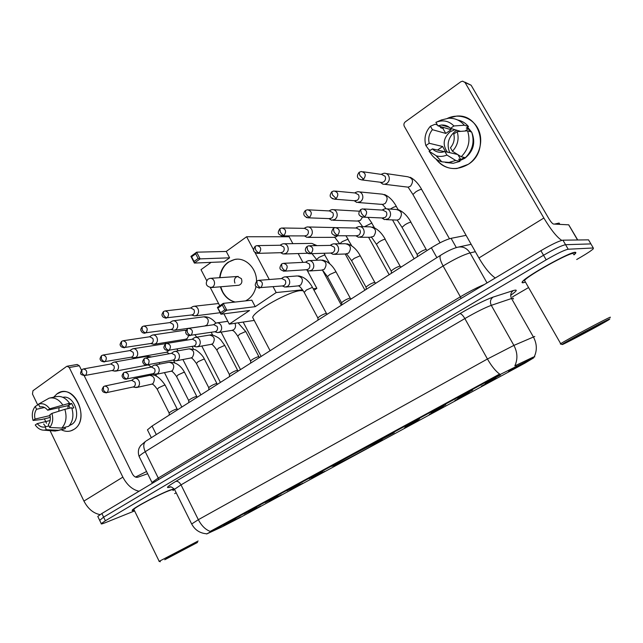 <?xml version="1.0" encoding="UTF-8"?>
<svg xmlns="http://www.w3.org/2000/svg" width="643" height="643" viewBox="0 0 643 643"><rect width="100%" height="100%" fill="white"/><g stroke="black" fill="none" stroke-linecap="round" stroke-linejoin="round"><path stroke-width="0.96" d="M379.683 440.905C370.44 445.149 335.124 463.908 331.82 466.32L334.585 465.379C344.865 460.557 377.939 442.971 381.797 440.278C382.947 439.507 382.239 439.716 379.683 440.905M457.567 398.146L472.661 390.084L457.567 398.146M430.971 412.589L445.703 404.728L430.971 412.589M405.162 426.598L419.558 418.931L405.162 426.598M380.117 440.198L394.199 432.699L380.117 440.198M309.219 478.697L322.448 471.665L309.219 478.697M286.899 490.81L299.879 483.922L286.899 490.81M265.197 502.601L277.937 495.841L265.197 502.601M244.075 514.062L256.589 507.431L244.075 514.062M223.523 525.227L235.82 518.708L223.523 525.227M485.007 383.252L500.479 374.982L485.007 383.252M481.318 386.226L496.211 378.269L481.318 386.226M454.939 400.533L469.478 392.777L454.939 400.533M429.331 414.43L443.541 406.85L429.331 414.43M404.463 427.916L418.352 420.514L404.463 427.916M311.767 478.199L324.57 471.391L311.767 478.199M290.154 489.918L302.716 483.247L290.154 489.918M269.112 501.331L281.449 494.788L269.112 501.331M248.616 512.447L260.745 506.017L248.616 512.447M228.659 523.273L240.578 516.956L228.659 523.273M508.509 371.477L523.78 363.319L508.509 371.477M533.658 357.87L525.026 363.078L239.935 517.631L222.39 526.705L206.652 533.979L498.518 375.295L533.658 357.87L533.232 357.122L534.783 356.865M147.777 430.505L147.448 429.829L152.061 426.052L431.357 247.772C439.482 242.741 446.065 239.598 451.097 238.328L466.095 235.354M573.99 254.869L575.228 253.696C576.112 252.707 576.064 252.249 575.075 252.297C569.891 251.887 526.673 275.943 522.63 281.425C521.682 282.502 521.867 282.944 523.193 282.743L525.307 282.181M174.14 488.825L169.656 490.215C158.966 494.274 133.623 507.769 132.297 510.108C131.799 510.751 132.45 510.799 134.258 510.237M534.212 356.841L534.22 356.841C537.251 350.371 536.985 343.764 533.425 337.02L534.775 336.474M588.827 240.361L588.522 239.847L562.93 240.177C559.105 240.852 551.758 244.356 540.892 250.682L101.859 513.508L103.611 517.141L99.681 520.364L103.611 517.141L543.536 255.255L103.611 517.141L105.372 520.774L101.248 523.619C100.814 524.254 102.076 523.981 105.034 522.807L134.588 510.912M562.93 240.177L565.567 244.702C561.765 245.425 554.419 248.945 543.536 255.255C554.419 248.945 561.765 245.425 565.567 244.702L590.909 243.906L565.567 244.702L568.203 249.227C564.425 249.998 557.087 253.535 546.18 259.836L105.372 520.774M591.198 244.404L593.296 247.981L568.203 249.227M191.678 523.989L198.341 519.689C201.516 525.725 205.471 529.631 210.213 531.399L499.619 374.057C495.552 371.083 491.493 366.06 487.442 359.003L513.894 345.404C517.559 352.372 517.872 359.196 514.842 365.867L533.232 357.122M382.344 439.836L381.741 440.158M173.096 490.488L174.454 489.291M174.655 493.631L176.19 492.779M512.503 296.913L528.425 287.63M576.699 259.515L581.28 256.846C587.638 253.117 591.656 250.416 593.344 248.737L593.296 247.981M101.859 513.508L97.776 516.401L97.953 516.779M447.52 118.328C459.094 112.911 473.208 117.966 478.472 129.701C483.857 141.364 479.148 157.109 468.289 164.303C455.598 171.335 444.811 169.567 435.922 158.982C441.17 165.982 448.187 169.149 456.972 168.498L468.289 164.303C489.845 151.346 480.707 113.658 456.61 116.094L447.52 118.328M561.757 240.378C556.894 237.227 550.93 229.776 543.857 218.025L465.066 82.553L462.639 81.163L460.782 81.79L405.323 121.832C403.876 123.102 403.539 124.597 404.294 126.309L478.922 257.988L543.857 218.025M495.263 278.001C490.038 274.328 484.589 267.657 478.922 257.988M464.712 82.071L471.134 85.23L548.672 218.363C550.746 221.771 552.353 223.66 553.486 224.045L568.734 224.825L577.727 239.984M449.738 152.672C446.387 144.273 448.292 137.08 455.469 131.084L456.811 130.24M445.486 151.692L442.633 146.516L429.211 143.26C428.037 138.285 429.106 133.76 432.417 129.685L445.776 133.422L451.097 129.701L437.891 125.819L441.556 125.015C445.02 124.846 447.994 125.964 450.494 128.367L460.637 131.381M467.565 130.826L457.197 131.654L453.765 134.049C454.947 139.105 453.837 143.67 450.454 147.745L452.455 151.25L461.224 156.747L465.395 157.696C472.661 150.285 474.759 141.749 471.689 132.08L467.565 130.826C470.676 140.608 468.562 149.248 461.224 156.747M447.407 152.134C442.336 144.86 443.244 138.076 450.148 131.767L454.979 129.693M439.949 126.422L440.736 127.796L442.906 128.423L443.839 127.563M471.93 132.747C475.756 142.834 473.385 151.346 464.833 158.274L459.616 160.742M464.359 157.463L460.774 159.585L458.692 159.134L459.97 161.369L453.243 163.282L445.374 162.454M437.891 150.149L435.319 149.554M439.442 159.207L436.557 156.297M457.599 154.481L444.916 151.563L446.909 155.051L455.742 160.469L459.97 161.369M455.742 160.469L448.951 162.406L441.805 161.819C437.923 160.694 434.684 158.54 432.104 155.349L429.066 151.209L432.409 148.887L444.57 151.684M429.211 143.26L425.875 145.591L428.969 149.835L430.537 150.189M437.409 124.975L435.03 124.268L430.44 126.229L432.417 129.685M457.197 131.654C459.271 138.976 457.695 145.503 452.455 151.25M446.909 155.051C443.405 156.53 439.908 156.796 436.412 155.863L429.066 151.209M425.875 145.591C423.825 138.43 425.353 131.968 430.44 126.229M444.916 151.563L441.789 152.278C438.14 152.552 435.014 151.418 432.409 148.887M467.598 127.169L471.568 132.048M445.583 126.213L446.363 125.707M470.355 131.678L468.329 128.729L466.271 128.086L468.49 126.55L464.334 125.224L453.926 125.964L450.494 128.367M457.615 119.968C461.963 120.876 465.588 123.07 468.49 126.55M437.891 125.819L435.906 122.355L441.452 119.96L448.613 118.24C454.947 118.039 460.179 120.37 464.334 125.224M436.107 122.266C442.947 119.622 448.886 120.852 453.926 125.964M442.906 128.423L445.776 133.422M468.329 128.729L464.993 131.027M457.985 154.722L460.774 159.585M442.633 146.516L437.787 149.867M562.408 344.544C567.206 342.623 602.298 323.903 609.042 319.667L609.829 318.88C605.883 320.27 565.093 342.1 562.038 344.447L562.408 344.544M610.215 317.562L610.32 317.176C606.397 318.51 565.543 340.348 560.696 343.692L560.704 344.061M573.652 254.29L573.154 253.422C568.291 253.077 528.281 275.349 524.511 280.444L560.696 343.692M573.958 254.805L574.955 253.84L574.802 252.458C569.666 252.056 526.898 275.863 522.896 281.288C521.955 282.349 522.14 282.791 523.458 282.59L525.275 282.124M559.852 224.311L559.113 223.057L554.483 224.094M602.845 322.665C600.144 323.63 573.894 337.623 569.473 340.452L569.095 340.927C572.624 339.536 600.265 324.739 602.925 322.81L602.845 322.665M577.776 335.734L590.756 328.758M591.415 328.525L589.8 329.256M578.837 335.244L578.025 335.598M303.183 290.7L300.586 290.62C289.27 291.199 253.929 311.003 252.667 317.409L253.768 319.523M256.059 286.384C254.805 292.179 252.008 296.6 247.692 299.654L245.57 300.884M234.92 302.073C227.735 300.032 222.896 294.944 220.42 286.802M219.673 277.704C220.469 271.033 223.266 265.889 228.088 262.256L234.864 259.402C245.594 257.2 256.758 268.356 256.541 281.321M226.256 251.445L229.599 257.827L224.029 261.822L194.387 263.067L190.923 256.38L196.637 252.177L226.256 251.445L246.623 236.745L289.157 236.753L292.862 243.649M206.668 280.581L201.01 269.674L211.137 262.36M190.923 256.38L191.606 256.806L195.689 253.8L196.637 252.177L200.126 258.88L229.599 257.827M210.301 287.582L219.753 305.795M223.925 313.832L229.27 324.136L249.524 310.505L220.911 314.226L217.39 307.426L223.258 303.383L226.802 310.207L220.911 314.226L220.597 312.715L217.39 307.426M273.13 286.794L276.185 292.565L255.231 306.663L251.831 300.177L223.258 303.383L222.317 305.055L218.122 307.941M269.272 279.52L254.829 252.241M253.728 250.159L246.623 236.745M254.242 320.415L229.27 324.136M314.001 290.258L316.862 288.369L307.29 270.534M302.909 262.368L298.183 253.559M276.185 292.565L302.588 289.84M313.197 288.747L316.862 288.369M195.689 253.8L198.132 258.502L200.126 258.88L194.387 263.067L194.041 261.5L198.132 258.502M191.606 256.806L194.041 261.5M255.231 306.663L226.802 310.207L224.801 309.838L220.597 312.715M224.801 309.838L222.317 305.055M238.183 285.307L238.883 285.251C241.688 284.118 242.515 281.907 241.366 278.628L237.452 276.482C234.623 277.607 233.787 279.818 234.936 283.113M235.209 302.041C229.8 300.635 225.605 297.187 222.623 291.689L220.718 286.778M219.97 277.68C221.481 267.601 226.545 261.508 235.153 259.394L237.042 259.185M380.198 182.226L382.882 184.163L384.61 184.292L386.869 183.432C389.353 181.318 389.939 178.754 388.629 175.748C387.536 173.964 386.001 173.136 384.016 173.256L381.846 174.028M380.584 182.266L382.135 182.467L383.783 181.84C385.583 180.297 386.009 178.441 385.053 176.254L381.701 174.446L363.006 171.761M354.18 200.72L356.801 202.457L360.49 201.725C362.893 199.676 363.456 197.16 362.17 194.194C361.077 192.394 359.55 191.566 357.572 191.718L355.539 192.466M354.478 200.745L357.307 200.254C359.051 198.759 359.461 196.935 358.529 194.781L355.185 192.988L335.349 191.092M328.951 218.604L331.507 220.179L334.923 219.456C337.254 217.463 337.792 214.995 336.53 212.069C335.445 210.253 333.918 209.433 331.957 209.61L330.052 210.333M329.152 218.612L331.659 218.098C333.347 216.643 333.741 214.858 332.833 212.737L329.505 210.944L308.632 209.835M304.46 235.917L306.96 237.355L310.127 236.648C312.394 234.703 312.908 232.292 311.678 229.398C310.585 227.574 309.074 226.762 307.137 226.955L305.353 227.654M304.557 235.917L306.799 235.394C308.431 233.98 308.809 232.227 307.917 230.138L304.621 228.353L282.799 227.992M280.694 252.691L283.137 254.009L286.087 253.318C288.273 251.429 288.771 249.066 287.566 246.213C286.481 244.38 284.978 243.568 283.065 243.777L281.393 244.453M280.678 252.691L282.679 252.169C284.27 250.802 284.624 249.082 283.756 247.008L280.485 245.24L257.819 245.594M192.209 314.901L194.451 315.914L196.694 315.303C198.647 313.607 199.065 311.405 197.956 308.704C196.887 306.856 195.456 306.06 193.656 306.317L192.353 306.88M191.743 314.966L193.069 314.515C194.475 313.278 194.781 311.686 193.977 309.717L190.858 307.989L165.468 310.874M171.577 329.329L173.803 330.309L175.909 329.722C177.798 328.067 178.199 325.905 177.114 323.236C176.061 321.387 174.647 320.592 172.871 320.857L171.649 321.404M171.022 329.433L172.236 329.007C173.602 327.809 173.891 326.234 173.104 324.297L170.025 322.577L144.096 326.017M151.507 343.354L153.709 344.31L155.686 343.748C157.527 342.132 157.913 340.002 156.844 337.366C155.799 335.517 154.408 334.73 152.664 335.003L151.515 335.517M150.872 343.507L151.973 343.097C153.307 341.931 153.581 340.388 152.809 338.475L149.779 336.755L123.352 340.718M133.077 357.685L136.019 357.387C137.811 355.812 138.181 353.722 137.128 351.11C136.091 349.27 134.717 348.49 133.005 348.763L131.919 349.253M131.252 357.195L132.265 356.809C133.559 355.667 133.832 354.156 133.069 352.26L130.079 350.556L103.21 355.008M114.149 370.995L116.873 370.657C118.617 369.122 118.971 367.065 117.942 364.493C116.913 362.652 115.563 361.872 113.883 362.154L112.855 362.62M112.163 370.521L113.088 370.151C114.35 369.042 114.607 367.547 113.859 365.682L110.917 363.978L83.638 368.897M417.283 254.909L417.251 254.363C419.895 251.984 422.837 250.336 426.084 249.428L426.462 249.685M381.789 217.953L384.418 219.593L388.131 218.869C390.606 216.812 391.193 214.28 389.883 211.274C388.726 209.393 387.102 208.549 385.012 208.75L382.521 209.883M382.312 217.977L385.061 217.463C386.853 215.976 387.279 214.135 386.33 211.949L382.786 210.116L363.962 208.951M391.322 271.459L391.298 270.952C393.813 268.686 396.691 267.086 399.93 266.154L401.232 266.998M355.828 235.788L358.392 237.259L361.816 236.544C364.219 234.55 364.782 232.067 363.496 229.101C362.347 227.204 360.731 226.368 358.665 226.593L356.367 227.654M356.246 235.788L358.657 235.258C360.393 233.811 360.803 232.01 359.871 229.856L356.359 228.032L336.418 227.646M366.132 287.525L366.116 287.043C368.511 284.889 371.324 283.33 374.556 282.373L375.874 283.185M330.647 253.045L333.146 254.379L336.313 253.68C338.644 251.743 339.183 249.307 337.929 246.382C336.771 244.477 335.18 243.641 333.13 243.882L331.008 244.879M330.944 253.037L333.074 252.498C334.762 251.091 335.148 249.323 334.239 247.201L330.759 245.385L309.805 245.755M341.682 303.126L341.666 302.668C343.949 300.611 346.706 299.091 349.937 298.111L351.271 298.891M306.205 269.747L308.64 270.976L311.59 270.293C313.84 268.412 314.355 266.017 313.133 263.132C311.984 261.219 310.4 260.391 308.391 260.648L306.422 261.58M306.381 269.738L308.27 269.216C309.91 267.842 310.28 266.114 309.387 264.016L305.947 262.215L284.077 263.3M317.939 318.269L317.923 317.835C320.11 315.882 322.81 314.395 326.033 313.398L327.383 314.138M282.478 285.942L284.865 287.075L287.598 286.408C289.784 284.576 290.282 282.237 289.077 279.384C287.935 277.471 286.376 276.643 284.391 276.916L282.566 277.792M282.534 285.934L284.214 285.428C285.797 284.093 286.159 282.398 285.283 280.332L281.883 278.54L259.177 280.308M250.657 361.205L250.649 360.836C252.562 359.132 255.118 357.749 258.309 356.688L259.732 357.323M215.276 331.659L217.519 332.6L219.745 332.005C221.747 330.309 222.181 328.091 221.055 325.35C219.938 323.429 218.435 322.625 216.546 322.923L215.075 323.646M214.963 331.708L216.185 331.274C217.631 330.052 217.945 328.436 217.133 326.451L213.862 324.691L189.082 328.3M229.455 374.732L229.447 374.387C231.287 372.755 233.795 371.397 236.97 370.328L238.424 370.923M194.106 346.022L196.324 346.923L198.398 346.344C200.343 344.688 200.761 342.51 199.66 339.809C198.55 337.888 197.071 337.085 195.215 337.39L193.84 338.073M193.688 346.103L194.797 345.693C196.203 344.495 196.501 342.92 195.697 340.951L192.482 339.199L167.124 343.362M208.822 387.898L208.822 387.576C210.582 386.009 213.05 384.683 216.217 383.598L217.696 384.152M173.506 359.967L175.7 360.836L177.653 360.281C179.542 358.673 179.944 356.535 178.858 353.859C177.757 351.946 176.303 351.15 174.486 351.456L173.192 352.099M172.991 360.096L173.996 359.71C175.362 358.545 175.652 356.986 174.864 355.049L171.697 353.304L145.816 357.982M188.737 400.718L188.737 400.412C190.441 398.909 192.86 397.607 196.019 396.514L197.522 397.028M154.537 374.154L157.471 373.84C159.303 372.273 159.689 370.167 158.628 367.531C157.543 365.618 156.104 364.822 154.32 365.136L153.106 365.746M152.857 373.704L153.773 373.342C155.108 372.201 155.381 370.673 154.609 368.76L151.491 367.024L125.128 372.184M169.181 413.2L169.189 412.919C170.821 411.472 173.208 410.194 176.343 409.093L177.886 409.567M135.134 387.375L137.835 387.038C139.619 385.503 139.989 383.437 138.944 380.825C137.875 378.928 136.461 378.132 134.708 378.446L133.567 379.024M133.262 386.941L134.098 386.596C135.392 385.487 135.665 383.984 134.901 382.095L131.831 380.367L105.034 385.985M56.914 393.934C72.964 381.275 91.346 418.858 74.066 429.331C70.039 431.879 65.747 432.008 61.206 429.717C64.396 431.373 67.571 431.766 70.73 430.898L74.066 429.331C89.128 420.49 77.088 386.773 60.844 392.109L56.914 393.934L53.658 397.197L56.914 393.934M139.049 491.252C132.458 489.749 127.057 485.047 122.853 477.13L69.267 367.515L67.105 366.221L66.559 366.478L32.97 390.735L32.463 394.014L37.736 404.969M100.075 514.617C93.388 513.339 88.011 508.83 83.936 501.082L50.074 430.641M46.537 423.287L44.399 418.834M67.282 366.197L77.176 364.485L79.322 365.754L81.452 370.103M84.233 375.769L132.354 473.835C133.889 476.511 135.665 477.661 137.674 477.267L147.633 473.738M40.613 406.794L39.979 406.931C42.816 406.312 45.388 407.405 47.686 410.218L68.624 405.5L70.151 408.112M64.847 409.326L51.93 413.393L49.897 414.807C50.797 418.697 50.283 421.985 48.329 424.661L49.688 427.482L61.808 428.061L68.688 426.325C72.964 421.503 73.977 415.314 71.727 407.75L64.847 409.326C67.113 416.961 66.1 423.207 61.808 428.061M62.853 397.31C74.484 394.673 82.191 418.247 71.695 424.436L69.404 425.545M50.074 415.555L35.052 419.059L33.074 420.45L41.498 419.525L48.482 417.878L50.275 416.865M48.956 425.963L45.05 426.92L46.4 429.733L58.537 430.288L65.433 428.527L64.839 427.298M65.433 428.527L63.802 429.05M58.537 430.288L55.194 431.043L52.839 430.858M45.782 426.743L43.644 423.994M51.93 413.393C53.457 419.059 52.71 423.753 49.688 427.482M46.4 429.733L44.134 430.183C40.702 430.199 37.736 428.471 35.244 424.991L37.23 423.608L50.138 420.514M33.074 420.45C31.555 414.872 32.279 410.21 35.228 406.472L36.571 409.261L44.52 407.509M38.604 404.439L35.228 406.472M45.05 426.92C42.157 427.579 39.553 426.47 37.23 423.608M35.052 419.059C34.159 415.217 34.666 411.954 36.571 409.261M71.92 408.313L73.792 407.879L71.622 403.418L68.222 404.182L69.548 403.257L49.712 408.803L47.686 410.218M70.111 424.637L70.65 423.793M50.017 397.961L56.126 396.683C61.262 395.654 65.739 397.848 69.548 403.257M39.826 406.971L38.476 404.166L49.157 398.146C54.317 397.109 58.818 399.327 62.652 404.801M38.476 404.166C42.647 402.856 46.392 404.407 49.712 408.803M58.826 411.223L59.035 407.662M67.973 408.61L68.013 405.637M71.622 403.418L68.624 405.5M164.745 559.748L197.538 542.427L164.745 559.748M198.14 540.996L159.151 561.363M172.903 490.103C173.546 489.243 172.075 489.516 168.474 490.906C158.54 494.684 135.07 507.182 133.832 509.352L134.066 509.835M173.08 490.448L174.366 489.146M174.245 488.961L169.487 490.312C158.901 494.33 133.832 507.689 132.514 509.995C132.04 510.614 132.619 510.679 134.242 510.196M189.613 546.293L165.998 558.759L189.613 546.293M146.54 471.52L135.472 477.066M498.518 375.295L498.221 374.765M516.233 366.084L515.799 365.312M211.338 531.327L211.113 530.869M456.313 247.579L451.097 238.328M436.878 257.634L431.357 247.772M156.297 434.564L152.061 426.052M513.516 298.963L512.961 298.111L511.539 298.513L491.292 305.345C484.87 307.716 476.053 312.128 464.857 318.574L181.021 484.886L174.47 489.315L174.711 489.797M170.668 486.944L170.508 487C165.179 488.616 166.931 486.751 175.756 481.406L459.898 313.647C473.963 305.505 485.023 299.992 493.077 297.106C490.36 299.212 489.757 301.953 491.292 305.345L513.894 345.404L533.425 337.02L511.539 298.513C510.06 295.258 510.655 292.605 513.315 290.564C517.961 289.213 517.093 290.781 510.711 295.282M175.756 481.406C177.701 480.996 179.453 482.154 181.021 484.886L198.341 519.689L487.442 359.003L464.857 318.574C462.928 315.359 461.28 313.72 459.898 313.647M493.077 297.106L513.315 290.564M546.18 259.836L540.892 250.682M588.522 239.847L590.909 243.906M475.354 251.694L470.049 252.924L487.024 282.936M440.873 255.11L440.503 255.351C446.973 251.276 452.648 248.584 457.511 247.258C462.703 246.124 466.882 248.013 470.049 252.924C463.322 254.805 454.344 259.153 443.107 265.969L460.364 296.801C469.575 291.351 477.612 287.236 484.468 284.463M146.291 440.881L440.503 255.351C439.354 256.999 440.214 260.544 443.107 265.969L145.238 451.699L158.25 478.014L460.364 296.801L461.079 298.465M152.287 483.094L139.113 456.458C138.092 453.323 138.116 450.502 139.177 447.994L140.56 445.671L145.639 441.283C143.301 443.533 143.172 447.006 145.238 451.699C141.757 453.886 139.716 455.469 139.113 456.458L139.491 457.229M152.359 483.279L151.957 482.499L158.25 478.014L158.636 479.525M577.551 239.984L568.661 224.793M471.134 85.23L465.066 82.553M568.734 224.825L577.607 239.984M238.883 285.251L211.426 287.55C206.146 286.545 204.94 283.78 207.81 279.263L209.915 278.371C211.619 278.154 212.97 278.901 213.966 280.613C215.027 283.201 214.617 285.323 212.737 286.987L210.349 287.59M358.971 178.915L361.808 179.911C357.058 178.826 356.166 176.295 359.124 172.324L359.839 175.491L363.512 179.252C366.373 175.298 365.65 172.718 361.334 171.52L359.244 172.236M413.208 194.99L412.927 194.491L415.852 191.815C418.408 190.215 420.321 189.404 421.599 189.388L449.473 238.746M406.079 186.912L408.12 187.161L410.539 186.165C413.907 181.246 412.919 178.103 407.574 176.729L386.25 173.586M382.135 182.467L361.808 179.911L363.512 179.252M332.198 198.574L334.585 199.185C329.915 197.747 328.854 196.115 331.836 191.751L332.463 194.917L336.152 198.558C338.925 194.644 338.186 192.112 333.934 190.955L331.965 191.646M390.317 209.096L390.574 208.927C393.066 207.367 394.971 206.556 396.289 206.491L398.17 209.65M381.243 204.257L382.979 204.386L385.221 203.437C388.493 198.558 387.488 195.456 382.199 194.146L359.469 191.903M355.796 200.841L334.585 199.185L336.152 198.558M306.269 217.479L308.238 217.824C301.149 215.903 304.42 211.322 305.433 210.542L305.972 213.717C307.217 215.815 308.455 216.988 309.677 217.238C312.369 213.372 311.614 210.88 307.434 209.771L305.57 210.438M364.436 226.722L371.726 223.097L374.491 227.775M357.09 221.055L360.401 220.38L362.499 217.173M330.261 218.652L308.238 217.824L309.677 217.238M359.316 211.193L333.572 209.698M281.112 235.7L282.719 235.877C277.993 234.494 277.053 233.16 279.874 228.731L280.324 231.914C281.554 233.98 282.791 235.113 284.053 235.322C286.657 231.504 285.902 229.053 281.787 227.976L280.018 228.627M339.793 243.785L342.197 241.664L347.863 239.228L351.689 245.795M333.588 237.347L336.538 236.656L337.527 235.748M305.505 235.917L282.719 235.877L284.053 235.322M335.421 227.598L308.503 226.979M256.686 253.286L258.004 253.358C253.294 252 252.337 250.834 255.118 246.357L255.496 249.532C256.694 251.566 257.939 252.675 259.233 252.844C261.757 249.066 260.994 246.655 256.951 245.61L255.271 246.245M316.927 259.876L316.71 259.467L319.032 257.345L324.667 254.909L329.827 263.863M281.481 252.667L258.004 253.358L259.233 252.844M314.773 245.666C313.72 243.97 312.289 243.223 310.481 243.424L284.23 243.761M165.773 318.189L166.376 318.132C163.796 317.763 162.422 316.935 162.245 315.649C161.594 315.223 161.988 313.88 163.41 311.63L163.523 314.789C164.64 316.718 165.902 317.69 167.301 317.722C169.519 314.146 168.755 311.879 165.01 310.931L163.595 311.501M192.161 314.909L167.301 317.722M144.627 333.211L145.125 333.154C143.092 333.339 141.685 332.423 140.913 330.398C140.431 329.923 140.849 328.71 142.159 326.757L142.216 329.915C143.309 331.812 144.571 332.761 145.993 332.761C148.139 329.24 147.376 327.006 143.71 326.065L142.344 326.628M205.053 325.824L206.861 325.117C209.449 320.624 208.412 317.859 203.759 316.822L173.401 320.793M171.384 329.385L145.993 332.761M124.067 347.799L124.485 347.742C121.921 347.413 120.562 346.633 120.386 345.404C119.743 345.01 120.112 343.7 121.511 341.457L121.511 344.6C122.596 346.473 123.858 347.397 125.297 347.373C127.378 343.892 126.615 341.69 123.022 340.774L121.704 341.32M185.53 339.215L187.193 338.531L188.704 335.606M151.177 343.458L125.297 347.373M186.044 330.542L184.099 330.349L153.114 334.939M104.078 361.969L104.423 361.913C101.859 361.599 100.501 360.836 100.348 359.638C99.697 359.276 100.067 357.974 101.457 355.732L101.401 358.874C102.47 360.723 103.724 361.615 105.187 361.559C107.204 358.135 106.449 355.965 102.928 355.057L101.65 355.595M166.497 352.251L168.996 350.435M131.518 357.146L105.187 361.559M166.352 343.539L133.398 348.699M84.627 375.745L84.916 375.689C80.118 374.499 79.595 374.17 81.958 369.612L81.854 372.747C82.899 374.564 84.161 375.44 85.64 375.359C87.593 371.984 86.845 369.846 83.389 368.945L82.151 369.468M147.946 364.959L148.67 364.758M112.38 370.472L85.64 375.359M149.361 357.347L146.307 356.367L114.213 362.089M360.795 216.49L363.424 217.157C358.754 215.935 357.387 214.159 360.578 209.626L361.27 212.929C362.564 215.084 363.777 216.297 364.919 216.554C367.796 212.544 367.008 209.98 362.548 208.871L360.715 209.53M402.277 227.807L402.02 227.341L404.953 224.785C407.566 223.177 409.543 222.325 410.877 222.213L426.245 249.54M395.493 220.027L397.237 220.099L399.44 219.15C402.896 213.99 401.795 210.767 396.144 209.473L386.909 208.871M383.614 218.033L363.424 217.157L364.919 216.554M334.151 235.402L336.265 235.74C331.571 234.526 330.269 232.975 333.371 228.361L333.966 231.665C335.228 233.795 336.458 234.968 337.639 235.185C340.42 231.215 339.625 228.699 335.244 227.622L333.508 228.265M376.661 244.694L376.412 244.252L379.177 241.848C381.725 240.281 383.686 239.421 385.069 239.268L400.099 266.146M370.127 237.275L373.623 236.375C376.975 231.271 375.866 228.096 370.288 226.85L360.249 226.625M357.331 235.796L336.265 235.74L337.639 235.185M308.294 253.583L309.966 253.728C302.628 252 306.012 247.242 307.041 246.494L307.539 249.805C308.785 251.895 310.014 253.029 311.236 253.205C313.929 249.291 313.125 246.816 308.825 245.771L307.185 246.39M351.793 261.082L351.568 260.656L354.172 258.398L360.04 255.818L360.514 256.252L374.797 282.365M345.468 253.977L348.578 253.085C351.825 248.029 350.708 244.903 345.227 243.705L334.456 243.866M331.844 253.004L309.966 253.728L311.236 253.205M283.177 271.113L284.503 271.145C279.737 269.891 278.612 268.758 281.546 264.048L281.964 267.359C283.185 269.425 284.423 270.518 285.677 270.655C288.281 266.789 287.477 264.353 283.258 263.341L281.706 263.935M327.657 276.988L327.44 276.586L329.899 274.457L335.734 271.885L336.265 272.294L350.242 298.103M321.5 270.173L324.281 269.296C327.424 264.305 326.306 261.227 320.913 260.061L309.5 260.6M307.137 269.69L284.503 271.145L285.677 270.655M258.783 288.04L259.836 288.024C255.086 286.842 253.969 285.717 256.854 281.055L257.192 284.359C258.39 286.392 259.627 287.461 260.921 287.558C263.437 283.748 262.625 281.345 258.494 280.364L257.015 280.943M304.211 292.444L306.333 290.049L312.136 287.477L312.723 287.863L326.403 313.374M298.191 285.886L300.683 285.042C303.737 280.099 302.612 277.069 297.315 275.943L285.315 276.852M283.161 285.878L260.921 287.558M189.669 335.686L190.207 335.614C187.611 335.308 186.197 334.497 185.988 333.187C185.297 332.761 185.706 331.37 187.201 329.023L187.33 332.31C188.463 334.264 189.717 335.236 191.084 335.228C193.374 331.579 192.57 329.288 188.672 328.364L187.386 328.894M237.757 336.257L239.566 334.231L245.272 331.675L246.02 331.981L258.872 356.64M231.994 330.365L233.859 329.634C235.651 327.938 236.013 325.824 234.944 323.292M215.333 331.651L191.084 335.228M167.919 350.612L168.362 350.548C165.757 350.258 164.359 349.471 164.166 348.193C163.475 347.783 163.877 346.408 165.355 344.069L165.42 347.349C166.537 349.27 167.791 350.218 169.181 350.186C171.392 346.585 170.596 344.326 166.786 343.418L165.54 343.933M216.82 350.073L218.532 348.152L224.206 345.596L225.002 345.878L237.597 370.264M211.105 344.375L212.809 343.675C215.509 338.974 214.392 336.112 209.481 335.083L195.681 337.318M193.993 346.047L169.181 350.186M146.789 365.111L147.151 365.047C145.101 365.296 143.678 364.42 142.859 362.419C142.344 361.945 142.77 360.699 144.145 358.673L144.145 361.953C145.246 363.85 146.5 364.766 147.914 364.702C150.06 361.157 149.264 358.931 145.527 358.038L144.329 358.537M196.436 363.512L198.06 361.696L203.702 359.148L204.554 359.397L216.9 383.525M190.762 358.006L192.329 357.339C194.95 352.702 193.848 349.872 189.018 348.86L174.88 351.391M173.248 360.048L147.914 364.702M126.245 379.193L126.534 379.137C124.493 379.386 123.07 378.534 122.274 376.565C121.76 376.083 122.186 374.845 123.536 372.868L123.488 376.131C124.565 378.004 125.819 378.896 127.25 378.807C129.331 375.311 128.544 373.125 124.887 372.233L123.729 372.723M176.592 376.605L178.143 374.885L183.745 372.337L184.654 372.562L196.758 396.426M170.958 371.268L172.404 370.633C174.944 366.06 173.843 363.271 169.117 362.266L154.658 365.071M153.074 373.655L127.25 378.807M106.264 392.873L106.505 392.825C103.917 392.576 102.534 391.852 102.374 390.663C101.69 390.317 102.068 388.983 103.515 386.652L103.41 389.915C104.471 391.756 105.725 392.624 107.18 392.511C109.189 389.071 108.41 386.909 104.833 386.033L103.708 386.515M157.27 389.345L158.749 387.721L164.319 385.181L165.267 385.374L177.147 408.98M151.668 384.184L153.002 383.582C155.461 379.065 154.376 376.308 149.739 375.327L134.99 378.389M133.447 386.901L107.18 392.511M83.936 501.082L122.853 477.13M79.322 365.754L69.267 367.515M151.346 437.69L147.448 429.829M206.411 533.762C199.716 533.184 194.765 529.848 191.558 523.748L174.47 489.315C172.011 487.081 170.371 486.325 169.551 487.048L170.411 486.936M101.248 523.619L97.776 516.401M458.829 246.976L471.166 244.308M441.556 125.015L449.304 127.33M448.951 162.406L453.243 163.282M436.412 155.863L441.805 161.819M562.038 344.447L560.31 343.949M252.667 317.409L270.092 350.708M238.199 276.434L210.687 278.315M384.61 184.292L408.12 187.161L412.927 194.491L440.053 242.789M380.889 182.371L382.882 184.163M410.258 177.315C414.622 179.582 418.424 183.609 421.663 189.396M381.227 174.382L382.32 173.755M358.408 202.537L382.738 204.466C382.513 205.077 383.389 205.045 386.041 208.718M354.639 200.785L356.801 202.457M414.124 258.775L392.519 219.906M384.514 194.524C389.136 196.541 393.106 200.544 396.426 206.507M354.727 192.94L356.005 192.201M333.002 220.219L358.553 221.104L362.676 226.682M329.184 218.62L331.507 220.179M389.168 274.698L368.584 237.275M367.933 217.35L371.919 223.121M329.063 210.92L330.51 210.068M308.351 237.371L334.826 237.347L339.665 243.785M304.517 235.917L306.96 237.355M364.935 290.17L345.219 253.985M345.91 235.764L348.12 239.252M304.195 228.353L305.795 227.389M311.984 253.663L317.128 260.246M307.547 253.262L284.439 254.001M280.589 252.691L283.137 254.009M341.377 305.208L322.818 270.799M311.879 243.456L317.047 245.626M324.016 253.262L324.996 254.933M280.083 245.248L281.819 244.195M261.106 356.447L243.175 322.063M220.131 312.715L195.448 315.85M191.542 314.99L194.451 315.914M218.58 303.536L194.274 306.245M190.521 308.029L192.707 306.663M240.498 369.604L221.112 332.109M174.735 330.245L205.672 325.88M170.821 329.465L173.803 330.309M212.664 335.099L211.217 332.302M204.353 316.758C208.597 316.734 212.455 318.864 215.919 323.132M169.704 322.617L171.986 321.195M220.428 382.416L201.781 346.03M154.593 344.238L185.94 339.142L187.434 340.026M150.655 343.539L153.709 344.31M193.487 349.125L192.08 346.384M184.605 330.277L186.165 330.261M194.885 334.882L196.83 337.133M149.465 336.803L151.828 335.316M200.873 394.89L182.901 359.525M134.99 357.854L166.85 352.187L169.294 353.738M131.043 357.235L134.162 357.934M174.84 362.885L173.546 360.337M165.388 343.458L166.867 343.402M176.865 349.061L178.215 350.789M129.782 350.604L132.225 349.061M181.824 407.051L164.471 372.618M115.909 371.099L148.244 364.902L151.346 366.96M111.946 370.561L115.121 371.188M156.699 376.396L155.686 374.379M146.676 356.302L151.66 356.929M159.086 362.756L159.994 364.042M110.636 364.034L113.144 362.443M398.62 209.819C403.418 211.86 407.533 216 410.99 222.221M417.154 254.524L402.02 227.341L397.237 220.099L386.146 219.649M382.368 217.993L384.418 219.593M417.251 254.363L417.363 256.702M382.231 210.084L383.349 209.313M372.361 227.027C377.417 228.779 381.709 232.862 385.253 239.284M391.201 271.097L376.412 244.252L371.582 237.267L359.992 237.283M356.19 235.788L358.392 237.259M391.298 270.952L391.402 273.275M355.828 228.024L357.13 227.124M346.939 243.769C352.219 245.232 356.672 249.251 360.281 255.834M366.028 287.188L351.568 260.656L346.681 253.937L334.633 254.371M330.824 253.037L333.146 254.379M366.116 287.043L366.205 289.358M330.253 245.401L331.716 244.388M322.32 260.053C327.801 261.243 332.383 265.189 336.048 271.893M341.586 302.797L327.44 276.586L322.505 270.1L310.03 270.944M306.213 269.747L308.64 270.976M341.666 302.668L341.754 304.967M305.465 262.24L307.073 261.13M298.473 275.895C304.123 276.828 308.801 280.694 312.522 287.485M317.851 317.964L304.01 292.067C299.108 284.64 298.553 286.545 299.019 285.814L286.151 287.027M282.325 285.95L284.865 287.075M317.923 317.835L318.004 320.126M281.425 278.572L283.169 277.374M238.039 322.826L245.851 331.659M250.585 360.948L237.597 335.935C232.967 328.919 232.645 331.258 232.493 330.285L218.572 332.519M214.706 331.748L217.519 332.6M250.649 360.836L250.69 363.094M227.807 321.307L217.101 322.842M213.476 324.747L215.558 323.308M210.02 335.003C211.491 334.416 214.336 335.389 218.556 337.921L220.806 339.946L224.849 345.572M229.382 374.491L216.659 349.768C213.894 346.022 212.182 344.206 211.523 344.302L197.305 346.826M193.422 346.151L196.324 346.923M229.447 374.387L229.479 376.637M192.112 339.263L194.29 337.76M189.476 348.787L194.901 349.639C195.802 349.583 202.328 354.261 204.41 359.115M208.758 387.673L196.284 363.231C193.599 359.574 191.879 357.805 191.116 357.934L176.624 360.747M172.726 360.144L175.7 360.836M208.822 387.576L208.838 389.811M171.351 353.369L173.618 351.809M169.495 362.202C175.724 362.033 180.731 365.401 184.517 372.289M188.68 400.509L176.455 376.332C173.843 372.755 172.107 371.051 171.255 371.204L156.506 374.282M152.592 373.76L155.638 374.379M188.737 400.412L188.745 402.631M151.161 367.089L153.508 365.473M150.052 375.263C154.497 373.784 159.528 377.071 165.147 385.117M169.133 412.999L157.141 389.095C154.601 385.599 152.857 383.943 151.917 384.128L136.927 387.448M132.997 386.998L136.115 387.552M169.189 412.919L169.181 415.121M131.518 380.431L133.945 378.767M39.979 406.931L40.461 406.818M57.444 430.673L64.34 428.913M44.134 430.183L55.194 431.043M133.832 509.352L159.142 561.218M160.324 561.741L159.014 561.315"/></g></svg>
